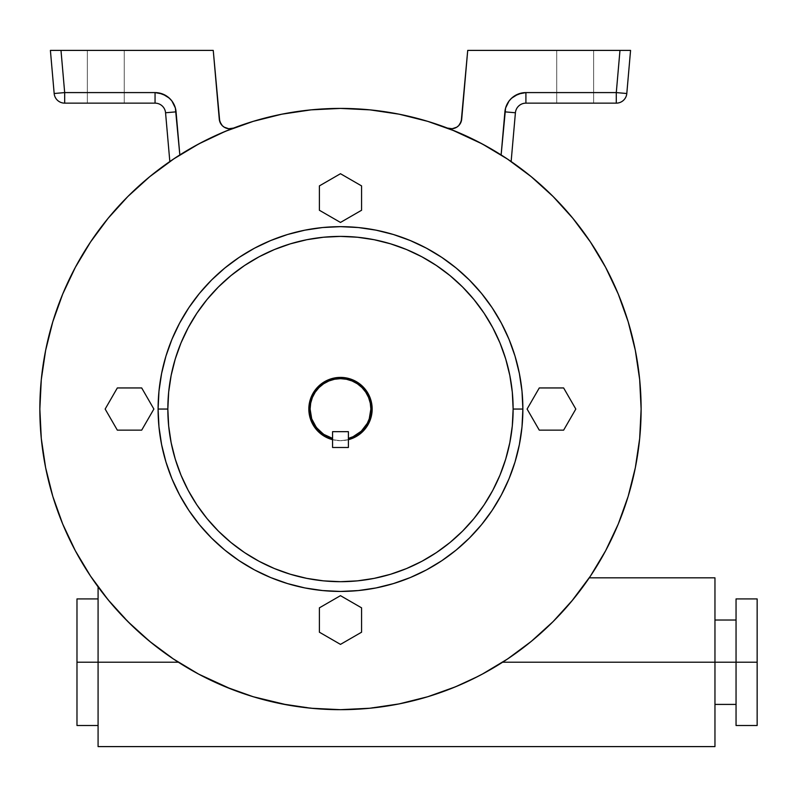 <?xml version="1.0" encoding="UTF-8"?>
<svg xmlns="http://www.w3.org/2000/svg" width="797" height="797" viewBox="0 0 797 797"><rect width="100%" height="100%" fill="white"/><g stroke="black" fill="none" stroke-linecap="round" stroke-linejoin="round"><path stroke-width="0.6" stroke-dasharray="3.98 2.99" d="M358.092 435.341L352.593 438.28L346.655 440.083L340.478 440.691L348.399 439.685L348.399 431.665L348.399 438.38A30.376 30.376 0 0 0 370.864 409.05L372.129 409.05A31.641 31.641 0 0 1 348.399 439.685A31.641 31.641 0 0 0 372.129 409.05L370.864 409.05A30.376 30.376 0 0 0 340.478 378.665A30.376 30.376 0 0 0 310.103 409.05L308.837 409.05A31.641 31.641 0 0 1 340.478 377.399A31.641 31.641 0 0 1 372.129 409.05A31.641 31.641 0 0 1 340.478 440.691A31.641 31.641 0 0 1 308.837 409.05A31.641 31.641 0 0 0 332.568 439.685L340.478 440.691L348.399 439.685L340.488 440.691L332.568 439.685L340.488 440.691L348.399 439.685L348.399 447.486L332.568 447.486L332.568 431.665L348.399 431.665L348.399 447.486L348.399 439.685L348.399 447.486L348.399 439.685L340.478 440.691L332.568 439.685L332.568 447.486L332.568 439.685L332.568 447.486L348.399 447.486L348.399 431.665L332.568 431.665L332.568 439.685A31.641 31.641 0 0 1 308.837 409.05A31.641 31.641 0 0 0 340.478 440.691A31.641 31.641 0 0 0 372.129 409.05A31.641 31.641 0 0 0 340.478 377.399A31.641 31.641 0 0 0 308.837 409.05A31.641 31.641 0 0 1 340.478 377.399A31.641 31.641 0 0 1 372.129 409.05A31.641 31.641 0 0 0 340.478 377.399A31.641 31.641 0 0 0 308.837 409.05L308.837 409.01M521.995 426.923L522.872 409.05L513.129 409.05A172.65 172.65 0 0 0 340.478 236.4A172.65 172.65 0 0 0 167.838 409.05L158.095 409.05A182.393 182.393 0 0 1 340.478 226.657A182.393 182.393 0 0 1 522.872 409.05L521.995 391.168M87.321 50.4L124.242 50.4L124.242 103.142L87.321 103.142L87.321 50.4L124.242 50.4L124.242 103.142L87.321 103.142L87.321 50.4L88.726 50.4L87.321 50.4L87.321 103.142L124.242 103.142L87.321 103.142L124.242 103.142L87.321 103.142L124.242 103.142L124.242 50.4L87.321 50.4L87.321 103.142L124.242 103.142L124.242 50.4L87.321 50.4M556.724 50.4L593.645 50.4L593.645 103.142L556.724 103.142L556.724 50.4L593.645 50.4L593.645 103.142L556.724 103.142L556.724 50.4L558.129 50.4L556.724 50.4L556.724 103.142L593.645 103.142L556.724 103.142L593.645 103.142L556.724 103.142L593.645 103.142L593.645 50.4L556.724 50.4L556.724 103.142L593.645 103.142L593.645 50.4L556.724 50.4M75.346 550.767L62.734 524.097L52.791 496.322L45.628 467.7L41.295 438.519L39.85 409.05A300.628 300.628 0 0 0 340.478 709.679A300.628 300.628 0 0 0 641.117 409.05L639.672 438.519L635.339 467.7L628.175 496.322M134.554 628.076L111.341 603.658L98.081 586.871L111.321 603.638L127.928 621.65M173.258 658.88L152.964 644.036L130.22 623.921L152.974 644.046L178.349 662.217L149.766 641.446M200.455 675.079L225.87 686.974L256.156 697.614L287.318 704.947L311.019 708.234L281.829 703.9L251.055 696.07L235.922 690.909L216.087 682.74L196.839 673.146L178.349 662.217L198.025 673.784M489.966 669.878L502.618 662.217L519.514 650.561L535.514 637.829L550.259 624.39L535.514 637.829L519.514 650.561L502.618 662.217L484.008 673.206L464.8 682.77L445.134 690.879L430.051 696.03L414.679 700.384L393.708 704.937L361.928 708.912L340.658 709.679L319.318 708.932L287.289 704.937M584.201 585.058L569.108 604.265L553.068 621.63L571.21 601.775M531.35 641.316L550.328 624.33L533.382 639.632M526.14 645.5L513.756 654.726M482.205 674.182L455.535 686.795L427.75 696.737L399.138 703.9L369.947 708.234L340.478 709.679L311.019 708.234L340.658 709.679L362.227 708.892L393.987 704.887L414.789 700.354L435.331 694.326L455.356 686.865L480.531 675.069M186.817 667.448L178.349 662.217L98.081 662.217L98.081 746.6L98.081 662.217L76.98 662.217L76.98 725.509L76.98 662.217L98.081 662.217L98.081 725.509L98.081 662.217L178.349 662.217L196.839 673.146L216.087 682.74L208.924 679.363M488.85 670.516L502.618 662.217L714.959 662.217L714.959 704.409L714.959 662.217L736.049 662.217L736.049 704.409L736.049 662.217L757.15 662.217L757.15 725.509L757.15 662.217L736.049 662.217L736.049 598.926M504.88 660.753L502.618 662.217L714.959 662.217L714.959 746.6L714.959 577.825L714.959 662.217L736.049 662.217L736.049 620.016L736.049 725.509L736.049 600.141M197.696 673.604L192.007 670.456M220.052 684.503L235.922 690.909L254.821 697.216M280.773 703.691L256.156 697.614L276.798 702.854L297.909 706.65L319.318 708.932L340.658 709.679L319.099 708.922L297.839 706.64L283.343 704.199M397.534 704.219L383.477 706.59L362.227 708.892L340.658 709.679L361.928 708.912L383.128 706.64L404.248 702.844L424.96 697.564L445.134 690.879L464.8 682.77L477.612 676.583M426.305 697.176L400.243 703.681M449.737 689.126L436.656 693.878M472.262 679.263L461.045 684.454M484.187 673.116L483.351 673.565M502.618 662.217L507.51 659.019M165.417 653.45L152.974 644.046L165.417 653.45M175.629 660.454L178.349 662.217L175.629 660.454M134.494 628.026L136.805 630.178M100.263 589.81L98.081 586.871L98.081 668.414L98.081 586.871L111.341 603.658L126.454 620.166L110.026 602.094M332.568 447.486L348.399 447.486L332.568 447.486M348.399 431.665L332.568 431.665L348.399 431.665L348.399 438.38L348.399 431.665L332.568 431.665L332.568 438.38L332.568 431.665M571.748 601.137L554.353 620.325L571.698 601.197M584.799 584.241L586.911 581.252M589.272 577.825L588.824 578.473M553.038 621.65L574.258 598.069L584.231 585.018M757.15 598.926L757.15 600.141M736.049 697.295L736.049 704.409L736.049 697.295M714.959 653.978L714.959 620.016L714.959 653.978M714.959 670.446L714.959 704.409L714.959 670.446M98.081 668.414L98.081 725.509L98.081 668.414M76.98 600.141L76.98 598.926M361.579 210.259L340.478 222.443L361.579 210.259L361.579 185.9L361.579 210.259L340.478 222.443L319.388 210.259L319.388 185.9L340.478 173.716L361.579 185.9L340.478 173.716L319.388 185.9L319.388 210.259L340.478 222.443L319.388 210.259L319.388 185.9L340.478 173.716L361.579 185.9L361.579 210.259L361.579 185.9L340.478 173.716L319.388 185.9L319.388 210.259L340.478 222.443L361.579 210.259L361.579 185.9L340.478 173.716L319.388 185.9L319.388 210.259L340.478 222.443L361.579 210.259L361.579 185.9L340.478 173.716L319.388 185.9L319.388 210.259L340.478 222.443L361.579 210.259M539.27 430.141L527.096 409.05L539.27 430.141L563.638 430.141L539.27 430.141L527.096 409.05L539.27 387.95L563.638 387.95L575.813 409.05L563.638 430.141L575.813 409.05L563.638 387.95L539.27 387.95L527.096 409.05L539.27 387.95L563.638 387.95L575.813 409.05L563.638 430.141L539.27 430.141L563.638 430.141L575.813 409.05L563.638 387.95L539.27 387.95L527.096 409.05L539.27 430.141L563.638 430.141L575.813 409.05L563.638 387.95L539.27 387.95L527.096 409.05L539.27 430.141L563.638 430.141L575.813 409.05L563.638 387.95L539.27 387.95L527.096 409.05L539.27 430.141M618.233 524.097L605.62 550.767L590.447 576.072L572.874 599.772M553.058 621.63L531.201 641.446M281.829 703.9L253.217 696.737M225.431 686.795L198.762 674.182L173.457 659.019M127.899 621.63L108.093 599.772L90.519 576.072M39.85 409.05L41.295 379.581L45.628 350.401L52.791 321.779M62.734 294.003L75.346 267.334L90.519 242.029L108.093 218.328L127.899 196.47L149.766 176.655L173.457 159.081M219.265 119.142L213.247 50.4L219.265 119.142A10.55 10.55 0 0 0 233.521 128.088L229.516 129.642L233.521 128.088A300.628 300.628 0 0 0 179.833 154.937L174.364 158.473L179.833 154.937A300.628 300.628 0 0 1 198.712 143.948M175.848 157.507L188.869 149.447M198.762 143.918L225.431 131.296L253.217 121.363L281.829 114.19L311.019 109.866L340.478 108.412L369.947 109.866L399.138 114.19L427.75 121.363M451.451 129.642L447.436 128.088A300.628 300.628 0 0 1 501.124 154.937L502.987 156.122L501.124 154.937A300.628 300.628 0 0 0 447.436 128.088L449.797 128.686L454.599 128.207L458.693 125.647L460.188 123.734M455.535 131.296L482.205 143.918L507.51 159.081L531.201 176.655L553.058 196.47L572.874 218.328L590.447 242.029M605.62 267.334L618.233 294.003L628.175 321.779L635.339 350.401L639.672 379.581L641.117 409.05M141.697 430.141L153.871 409.05L141.697 387.95L117.328 387.95L105.154 409.05L117.328 430.141L141.697 430.141L117.328 430.141L105.154 409.05L117.328 387.95L141.697 387.95L153.871 409.05L141.697 387.95L117.328 387.95L105.154 409.05L117.328 430.141L141.697 430.141L153.871 409.05L141.697 430.141L117.328 430.141L105.154 409.05L117.328 387.95L141.697 387.95L153.871 409.05L141.697 430.141L153.871 409.05L141.697 387.95L117.328 387.95L105.154 409.05L117.328 430.141L141.697 430.141L153.871 409.05L141.697 387.95L117.328 387.95L105.154 409.05L117.328 430.141L141.697 430.141M361.579 607.842L340.478 595.658L319.388 607.842L319.388 632.2L340.478 644.384L361.579 632.2L361.579 607.842L361.579 632.2L340.478 644.384L319.388 632.2L319.388 607.842L340.478 595.658L319.388 607.842L319.388 632.2L340.478 644.384L361.579 632.2L361.579 607.842L340.478 595.658L361.579 607.842L361.579 632.2L340.478 644.384L319.388 632.2L319.388 607.842L340.478 595.658L361.579 607.842L340.478 595.658L319.388 607.842L319.388 632.2L340.478 644.384L361.579 632.2L361.579 607.842L340.478 595.658L319.388 607.842L319.388 632.2L340.478 644.384L361.579 632.2L361.579 607.842M158.972 391.168L158.095 409.05L158.972 426.923M171.973 478.848L179.634 495.027M188.829 510.379L199.489 524.755L211.514 538.015L224.774 550.04L239.15 560.699L254.502 569.905L270.681 577.556M287.538 583.583L304.902 587.937M322.606 590.557L340.478 591.444L358.361 590.557M410.286 577.556L426.465 569.905M441.817 560.699L456.193 550.04L469.453 538.015L481.478 524.755L492.138 510.379L501.333 495.027L508.994 478.848M515.021 461.991L519.365 444.626M508.994 339.253L501.333 323.074M492.138 307.722L481.478 293.346L469.453 280.076L456.193 268.061L441.817 257.401L426.465 248.196L410.286 240.545M393.429 234.507L376.064 230.164M358.361 227.534L340.478 226.657L322.606 227.534M270.681 240.545L254.502 248.196M239.15 257.401L224.774 268.061L211.514 280.076L199.489 293.346L188.829 307.722L179.634 323.074L171.973 339.253M165.945 356.1L161.602 373.464M605.59 267.274A300.628 300.628 0 0 0 590.567 242.198M507.34 158.972A300.628 300.628 0 0 0 173.626 158.972M90.4 242.198A300.628 300.628 0 0 0 75.376 267.274M506.354 158.314L504.232 156.929M509.283 160.277L510.279 160.954M171.674 160.277L172.969 159.41L171.674 160.277M170.05 161.392L170.688 160.954L170.05 161.392M172.979 159.41L170.688 160.954M626.801 93.508A10.55 10.55 0 0 1 616.29 103.142L525.91 103.142L616.29 103.142A10.55 10.55 0 0 0 626.801 93.508L630.566 50.4L467.719 50.4L461.702 119.142L467.719 50.4L619.976 50.4L616.29 92.591L525.91 92.591L616.29 92.591L619.976 50.4L630.566 50.4L626.801 93.508L620.305 92.94M511.136 161.552L515.41 112.766L511.136 161.552M514.772 95.77L509.034 101.03L505.597 108.003L501.124 154.937L492.098 149.447L501.124 154.937L504.899 111.849L515.41 112.766L504.899 111.849A21.101 21.101 0 0 1 525.91 92.591L525.91 103.142L525.91 92.591M478.549 141.996L465.637 135.699L478.549 141.996M56.936 50.4L213.247 50.4L50.4 50.4L54.166 93.508L50.4 50.4M165.557 112.766L169.831 161.552L165.557 112.766A10.55 10.55 0 0 0 155.056 103.142L64.677 103.142L155.056 103.142L155.056 92.591L155.056 103.142A10.55 10.55 0 0 1 165.557 112.766L176.067 111.849L179.833 154.937L177.98 156.122L179.833 154.937L176.067 111.849L165.557 112.766M233.521 128.088A10.55 10.55 0 0 1 233.471 128.108L228.739 128.725L226.368 128.207L222.273 125.647L220.779 123.734M62.624 92.771L64.677 92.591L60.99 50.4L64.677 92.591L155.056 92.591A21.101 21.101 0 0 1 176.067 111.849L175.37 108.003L171.933 101.03L166.194 95.77M202.418 141.996L215.329 135.699L202.418 141.996M447.496 128.108A10.55 10.55 0 0 1 447.436 128.088A10.55 10.55 0 0 0 461.702 119.142M54.624 93.468L54.166 93.508A10.55 10.55 0 0 0 64.677 103.142A10.55 10.55 0 0 1 54.166 93.508L54.186 93.508M177.532 156.401L176.177 157.288M64.677 92.591L64.677 103.142L64.677 92.591L155.056 92.591M175.191 157.936L172.969 159.41M625.994 93.438L626.741 93.508M622.128 93.1L625.027 93.359M616.29 103.142L616.29 92.591L616.29 103.142M502.06 155.535L501.124 154.937L502.06 155.535M525.91 103.142A10.55 10.55 0 0 0 515.41 112.766A10.55 10.55 0 0 1 525.91 103.142M309.435 402.903L308.837 409.05L309.435 415.197M314.167 391.466L311.248 396.936M322.875 382.749L328.374 379.81L334.341 378.007M358.062 382.739L352.593 379.81L346.655 378.007L340.518 377.399M366.779 391.447L362.864 386.675M371.522 402.874L372.129 409.01M371.522 415.197L372.129 409.05M358.062 435.361L362.864 431.426L366.779 426.654M309.445 415.227L311.248 421.155L314.167 426.634L318.103 431.426L322.875 435.341L328.374 438.28L334.312 440.083L340.478 440.691L332.568 439.685L332.568 438.38L327.906 436.706L319.697 431.197L313.679 423.356L311.707 418.804L310.103 409.05A30.376 30.376 0 0 0 332.568 438.38M406.55 249.541L421.872 256.783L436.397 265.501L450.006 275.593L462.559 286.97L473.936 299.523L484.038 313.131L492.745 327.667L499.988 342.979L505.697 358.929L509.811 375.367L512.302 392.124L513.129 409.05L512.302 425.967L509.811 442.733L505.697 459.162M499.988 475.122L492.745 490.434L484.038 504.969L473.936 518.578L462.559 531.131L450.006 542.508L436.397 552.6L421.872 561.307L406.55 568.55L390.6 574.258L374.162 578.373L357.405 580.864L340.478 581.69L323.562 580.864L306.805 578.373L290.367 574.258M274.417 568.55L259.095 561.307L244.569 552.6L230.961 542.508L218.408 531.131L207.031 518.578L196.929 504.969L188.222 490.434L180.979 475.122L175.27 459.162L171.156 442.733L168.665 425.967L167.838 409.05L168.665 392.124L171.156 375.367L175.27 358.929M180.979 342.979L188.222 327.667L196.929 313.131L207.031 299.523L218.408 286.97L230.961 275.593L244.569 265.501L259.095 256.783L274.417 249.541L290.367 243.832L306.805 239.718L323.562 237.237L340.478 236.4L357.405 237.237L374.162 239.718L390.6 243.832M369.718 396.936L366.799 391.466M340.478 377.399L334.312 378.007M366.799 426.634L369.718 421.155L371.522 415.227M522.872 409.05A182.393 182.393 0 0 1 340.478 591.444A182.393 182.393 0 0 1 158.095 409.05L167.838 409.05A172.65 172.65 0 0 0 340.478 581.69A172.65 172.65 0 0 0 513.129 409.05L522.872 409.05M348.399 438.38L353.061 436.706L361.27 431.197L367.287 423.356L369.25 418.804L370.864 409.05L370.276 403.123L368.553 397.424L365.743 392.174L361.968 387.571M357.365 383.785L352.105 380.986L346.406 379.252L340.478 378.665L334.561 379.252L328.862 380.986L323.602 383.785M318.999 387.571L315.223 392.174L312.414 397.424L310.691 403.123L310.103 409.05L308.837 409.05"/><path stroke-width="1.2" d="M309.445 402.874L311.248 396.936L309.445 402.874L308.837 409.05L309.445 415.227L311.248 421.155L314.167 426.634L318.103 431.426L322.905 435.361L332.568 439.685L332.568 438.38L332.568 447.486L332.568 438.38A30.376 30.376 0 0 1 310.103 409.05L308.837 409.05A31.641 31.641 0 0 0 332.568 439.685A31.641 31.641 0 0 1 308.837 409.05L310.103 409.05A30.376 30.376 0 0 1 340.478 378.665A30.376 30.376 0 0 1 370.864 409.05L372.129 409.05A31.641 31.641 0 0 0 340.478 377.399A31.641 31.641 0 0 0 308.837 409.05A31.641 31.641 0 0 1 340.478 377.399A31.641 31.641 0 0 1 348.399 439.685L348.399 447.486L348.399 439.685A31.641 31.641 0 0 0 372.129 409.05L371.522 415.227L369.718 421.155L366.799 426.634L362.864 431.426L358.062 435.361L348.399 439.685L348.399 438.38L353.061 436.706L361.27 431.197L367.287 423.356L369.25 418.804L370.864 409.05L370.276 403.123L368.553 397.424L365.743 392.174L361.968 387.571L357.365 383.785L352.105 380.986L346.406 379.252L340.478 378.665L334.561 379.252L328.862 380.986L323.602 383.785L318.999 387.571L315.223 392.174L312.414 397.424L310.691 403.123L310.103 409.05L311.707 418.804L316.369 427.521L323.572 434.285L332.568 438.38L332.568 431.665L348.399 431.665L332.568 431.665L348.399 431.665L348.399 438.38L348.399 431.665M522.872 409.05L513.129 409.05A172.65 172.65 0 0 1 340.478 581.69A172.65 172.65 0 0 1 167.838 409.05L158.095 409.05A182.393 182.393 0 0 0 340.478 591.444A182.393 182.393 0 0 0 522.872 409.05L521.995 391.168L519.365 373.464L515.021 356.1L508.994 339.253L501.333 323.074L492.138 307.722L481.478 293.346L469.453 280.076L456.193 268.061L441.817 257.401L426.465 248.196L410.286 240.545L393.429 234.507L376.064 230.164L358.361 227.534L340.478 226.657L322.606 227.534L304.902 230.164L287.538 234.507L270.681 240.545L254.502 248.196L239.15 257.401L224.774 268.061L211.514 280.076L199.489 293.346L188.829 307.722L179.634 323.074L171.973 339.253L165.945 356.1L161.602 373.464L158.972 391.168L158.095 409.05L158.972 426.923L161.602 444.626L165.945 461.991L171.973 478.848L179.634 495.027L188.829 510.379L199.489 524.755L211.514 538.015L224.774 550.04L239.15 560.699L254.502 569.905L270.681 577.556L287.538 583.583L304.902 587.937L322.606 590.557L340.478 591.444L358.361 590.557L376.064 587.937L393.429 583.583L410.286 577.556L426.465 569.905L441.817 560.699L456.193 550.04L469.453 538.015L481.478 524.755L492.138 510.379L501.333 495.027L508.994 478.848L515.021 461.991L519.365 444.626L521.995 426.923L522.872 409.05A182.393 182.393 0 0 0 340.478 226.657A182.393 182.393 0 0 0 158.095 409.05L167.838 409.05L168.665 425.967L171.156 442.733L175.27 459.162L180.979 475.122L188.222 490.434L196.929 504.969L207.031 518.578L218.408 531.131L230.961 542.508L244.569 552.6L259.095 561.307L274.417 568.55L290.367 574.258L306.805 578.373L323.562 580.864L340.478 581.69L357.405 580.864L374.162 578.373L390.6 574.258L406.55 568.55L421.872 561.307L436.397 552.6L450.006 542.508L462.559 531.131L473.936 518.578L484.038 504.969L492.745 490.434L499.988 475.122L505.697 459.162L509.811 442.733L512.302 425.967L513.129 409.05L512.302 392.124L509.811 375.367L505.697 358.929L499.988 342.979L492.745 327.667L484.038 313.131L473.936 299.523L462.559 286.97L450.006 275.593L436.397 265.501L421.872 256.783L406.55 249.541L390.6 243.832L374.162 239.718L357.405 237.237L340.478 236.4L323.562 237.237L306.805 239.718L290.367 243.832L274.417 249.541L259.095 256.783L244.569 265.501L230.961 275.593L218.408 286.97L207.031 299.523L196.929 313.131L188.222 327.667L180.979 342.979L175.27 358.929L171.156 375.367L168.665 392.124L167.838 409.05A172.65 172.65 0 0 1 340.478 236.4A172.65 172.65 0 0 1 513.129 409.05L522.872 409.05M451.451 129.642L482.205 143.918L507.51 159.081L531.201 176.655L553.058 196.47L572.874 218.328L590.447 242.029L605.62 267.334L618.233 294.003L628.175 321.779L635.339 350.401L639.672 379.581L641.117 409.05A300.628 300.628 0 0 1 340.478 709.679A300.628 300.628 0 0 1 39.85 409.05L41.295 379.581L45.628 350.401L52.791 321.779L62.734 294.003L75.346 267.334L90.519 242.029L108.093 218.328L127.899 196.47L149.766 176.655L174.364 158.473M127.928 621.65L108.093 599.772L90.519 576.072L75.346 550.767L62.734 524.097L52.791 496.322L45.628 467.7L41.295 438.519L39.85 409.05A300.628 300.628 0 0 1 340.478 108.412A300.628 300.628 0 0 1 641.117 409.05L639.672 438.519L635.339 467.7L628.175 496.322L618.233 524.097L605.62 550.767L590.447 576.072L571.698 601.197M220.052 684.503L231.389 689.186L198.762 674.182L173.258 658.88M287.289 704.937L253.217 696.737L244.569 693.968M477.612 676.583L455.436 686.835M572.874 599.772L553.038 621.65M574.258 598.069L571.748 601.137M571.21 601.775L574.189 598.149M553.058 621.63L531.35 641.316M757.15 600.141L757.15 662.217L757.15 598.926L736.049 598.926L736.049 662.217L757.15 662.217L757.15 725.509L757.15 662.217L502.618 662.217L507.51 659.019L482.205 674.182M480.531 675.069L484.187 673.116M455.535 686.795L427.75 696.737L399.138 703.9L369.947 708.234L340.478 709.679L311.019 708.234L281.829 703.9M198.025 673.784L200.455 675.079M98.081 598.926L76.98 598.926L76.98 662.217L98.081 662.217L98.081 586.871L98.081 662.217L178.349 662.217L76.98 662.217L76.98 725.509L98.081 725.509M736.049 600.141L736.049 725.509L757.15 725.509M192.007 670.456L186.817 667.448M208.924 679.363L197.696 673.604M254.821 697.216L244.42 693.918M283.343 704.199L280.773 703.691M400.243 703.681L397.534 704.219M436.656 693.878L426.305 697.176M461.045 684.454L449.737 689.126M483.351 673.565L472.262 679.263M488.85 670.516L489.966 669.878M502.618 662.217L714.959 662.217L714.959 746.6L714.959 577.825L589.272 577.825L588.824 578.473M98.081 662.217L98.081 746.6L98.081 662.217M170.229 656.828L175.629 660.454L170.209 656.818M136.805 630.178L151.569 642.91L134.494 628.026M110.026 602.094L100.263 589.81M348.399 447.486L332.568 447.486L348.399 447.486M513.756 654.726L504.88 660.753M533.382 639.632L526.14 645.5M586.911 581.252L584.201 585.058M588.853 578.443L589.272 577.825M584.231 585.018L584.799 584.241M714.959 577.825L714.959 662.217L736.049 662.217L736.049 725.509M76.98 600.141L76.98 725.509M173.457 659.019L149.766 641.446L134.554 628.076M174.613 158.314L175.848 157.507M188.869 149.447L202.418 141.996L188.869 149.447L198.762 143.918L225.431 131.296L253.217 121.363L281.829 114.19L311.019 109.866L340.478 108.412L369.947 109.866L399.138 114.19L427.75 121.363L447.496 128.108A10.55 10.55 0 0 0 461.702 119.142L467.719 50.4L630.566 50.4L626.801 93.508L630.566 50.4L619.976 50.4L616.29 92.591L525.91 92.591L518.269 94.026L511.664 98.131L509.034 101.03L505.597 108.003L501.124 154.937L504.899 111.849L515.41 112.766L511.136 161.552L515.41 112.766A10.55 10.55 0 0 1 525.91 103.142L616.29 103.142L525.91 103.142L525.91 92.591L522.025 92.95L514.772 95.77M52.791 321.779L62.734 294.003M173.457 159.081L198.762 143.918M427.75 121.363L455.535 131.296M590.447 242.029L605.62 267.334M628.175 496.322L618.233 524.097M531.201 641.446L507.51 659.019M253.217 696.737L225.431 686.795M149.766 641.446L127.899 621.63M90.519 576.072L75.346 550.767M158.972 426.923L161.602 444.626L165.945 461.991L171.973 478.848M179.634 495.027L188.829 510.379M270.681 577.556L287.538 583.583M304.902 587.937L322.606 590.557M358.361 590.557L376.064 587.937L393.429 583.583L410.286 577.556M426.465 569.905L441.817 560.699M508.994 478.848L515.021 461.991M519.365 444.626L521.995 426.923M521.995 391.168L519.365 373.464L515.021 356.1L508.994 339.253M501.333 323.074L492.138 307.722M410.286 240.545L393.429 234.507M376.064 230.164L358.361 227.534M322.606 227.534L304.902 230.164L287.538 234.507L270.681 240.545M254.502 248.196L239.15 257.401M171.973 339.253L165.945 356.1M161.602 373.464L158.972 391.168M641.117 409.05A300.628 300.628 0 0 0 605.59 267.274M590.567 242.198A300.628 300.628 0 0 0 507.34 158.972M173.626 158.972A300.628 300.628 0 0 0 90.4 242.198M75.376 267.274A300.628 300.628 0 0 0 39.85 409.05M507.998 159.41L506.474 158.394L507.988 159.41M198.712 143.948A300.628 300.628 0 0 1 233.521 128.088L228.739 128.725L224.166 127.161L222.273 125.647L219.753 121.523L213.247 50.4L219.265 119.142L220.779 123.734M170.678 160.964L177.98 156.122M492.098 149.447L478.549 141.996L492.098 149.447M447.436 128.088L452.228 128.725L456.801 127.161L458.693 125.647L461.214 121.523L467.719 50.4L619.976 50.4L616.29 92.591L626.801 93.508A10.55 10.55 0 0 1 616.29 103.142A10.55 10.55 0 0 0 626.801 93.508L626.791 93.508M460.188 123.734L461.702 119.142M155.056 92.591L155.056 103.142L155.056 92.591L64.677 92.591L64.677 103.142A10.55 10.55 0 0 1 54.166 93.508A10.55 10.55 0 0 0 64.677 103.142L155.056 103.142L64.677 103.142L64.677 92.591L54.166 93.508L64.677 92.591L60.99 50.4L50.4 50.4L54.166 93.508L50.4 50.4L213.247 50.4L60.99 50.4L64.677 92.591L155.056 92.591L162.698 94.026L169.303 98.131L171.933 101.03L175.37 108.003L179.833 154.937L176.067 111.849L165.557 112.766L169.831 161.552L165.557 112.766L176.067 111.849A21.101 21.101 0 0 0 155.056 92.591L158.942 92.95L166.194 95.77M215.329 135.699L229.516 129.642L215.329 135.699M233.471 128.108A10.55 10.55 0 0 1 219.265 119.142M64.677 92.591L62.624 92.771M50.4 50.4L56.936 50.4M170.688 160.954L172.979 159.41M155.056 103.142A10.55 10.55 0 0 1 165.557 112.766A10.55 10.55 0 0 0 155.056 103.142M176.177 157.288L174.493 158.394M625.027 93.359L622.128 93.1M504.78 157.288L506.474 158.394M620.305 92.94L616.29 92.591L616.29 103.142L616.29 92.591L525.91 92.591L525.91 103.142A10.55 10.55 0 0 0 515.41 112.766L504.899 111.849A21.101 21.101 0 0 1 525.91 92.591M626.741 93.508L625.994 93.438M539.27 430.141L527.096 409.05L539.27 387.95L563.638 387.95L575.813 409.05L563.638 430.141L539.27 430.141L563.638 430.141L575.813 409.05L563.638 387.95L539.27 387.95L527.096 409.05L539.27 430.141M311.248 396.936L314.167 391.466L318.103 386.675L322.905 382.739L328.374 379.81L334.312 378.007L340.478 377.399L346.655 378.007L352.593 379.81L358.062 382.739L362.864 386.675L366.799 391.466L369.718 396.936L371.522 402.874L372.129 409.05L370.864 409.05A30.376 30.376 0 0 1 348.399 438.38M332.568 438.38L332.568 431.665M361.579 210.259L340.478 222.443L319.388 210.259L319.388 185.9L340.478 173.716L361.579 185.9L361.579 210.259L361.579 185.9L340.478 173.716L319.388 185.9L319.388 210.259L340.478 222.443L361.579 210.259M141.697 387.95L153.871 409.05L141.697 430.141L117.328 430.141L105.154 409.05L117.328 387.95L141.697 387.95L117.328 387.95L105.154 409.05L117.328 430.141L141.697 430.141L153.871 409.05L141.697 387.95M319.388 607.842L340.478 595.658L361.579 607.842L361.579 632.2L340.478 644.384L319.388 632.2L319.388 607.842L319.388 632.2L340.478 644.384L361.579 632.2L361.579 607.842L340.478 595.658L319.388 607.842M505.697 459.162L499.988 475.122M290.367 574.258L274.417 568.55M175.27 358.929L180.979 342.979M390.6 243.832L406.55 249.541M371.522 402.874L369.718 396.936M362.864 386.675L358.062 382.739M322.905 382.739L318.103 386.675L314.167 391.466M361.968 387.571L357.365 383.785M323.602 383.785L318.999 387.571M714.959 704.409L736.049 704.409M714.959 746.6L98.081 746.6M714.959 620.016L736.049 620.016"/></g></svg>
